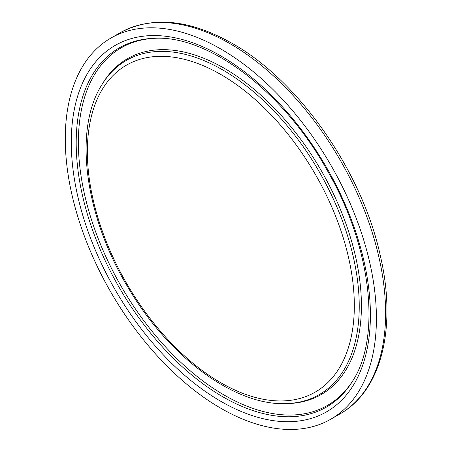 <?xml version="1.0" encoding="UTF-8"?>
<svg xmlns="http://www.w3.org/2000/svg" width="452" height="452" viewBox="0 0 452 452"><rect width="100%" height="100%" fill="white"/><g stroke="black" fill="none" stroke-linecap="round" stroke-linejoin="round"><path stroke-width="0.68" d="M65.274 138.82A220.005 127.023 -120 0 0 161.313 360.227A220.005 127.023 -120 0 0 330.847 419.168A220.005 127.023 -120 0 0 330.847 165.127A220.005 127.023 -120 0 0 110.842 38.104A220.005 127.023 -120 0 0 65.274 138.82M220.847 401.331A211.508 122.113 -120 0 0 350.368 217.067A211.508 122.113 -120 0 0 91.321 67.512A211.508 122.113 -120 0 0 220.847 401.331M222.802 396.788A207.327 119.701 60 0 1 80.411 185.58A207.327 119.701 60 0 1 155.036 38.273C209.191 35.442 284.093 92.14 327.514 170.862C371.38 246.724 381.511 336.429 352.797 380.816A207.327 119.701 60 0 1 222.802 396.788M155.946 38.25A206.406 119.17 -120 0 0 121.13 286.206A206.406 119.17 -120 0 0 353.272 380.036M220.847 74.512A188.761 108.983 60 0 1 336.441 372.437A188.761 108.983 60 0 1 105.248 238.961A188.761 108.983 60 0 1 220.847 74.512M222.802 69.97A192.942 111.395 -120 0 0 101.819 84.835C72.953 130.108 84.976 216.881 128.487 288.207C169.048 356.961 234.582 405.755 285.867 403.613A192.942 111.395 -120 0 0 359.233 306.275A192.942 111.395 -120 0 0 222.802 69.97M285.867 403.613L287.698 403.568A193.863 111.926 -120 0 0 361.414 305.767A193.863 111.926 -120 0 0 224.333 68.331A193.863 111.926 -120 0 0 102.779 83.27L101.819 84.835M340.04 413.862A220.005 127.023 -120 0 0 373.764 237.566A220.005 127.023 -120 0 0 230.04 43.691A220.005 127.023 -120 0 0 120.034 32.798C151.979 15.679 189.399 19.238 232.311 43.465C299.088 80.897 362.114 171.461 380.352 255.832C397.009 327.163 381.714 390.5 340.04 413.862L330.847 419.168M120.034 32.798L110.842 38.104"/></g></svg>
